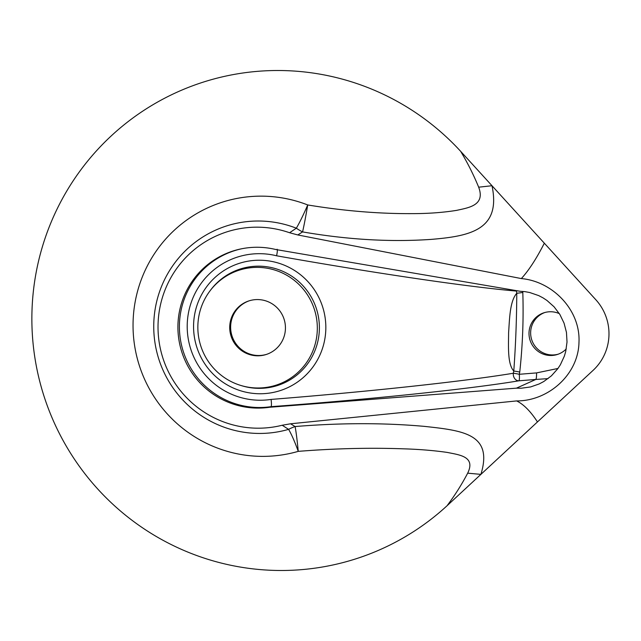 <?xml version="1.0" encoding="UTF-8"?>
<svg xmlns="http://www.w3.org/2000/svg" width="641" height="641" viewBox="0 0 641 641"><rect width="100%" height="100%" fill="white"/><g stroke="black" fill="none" stroke-linecap="round" stroke-linejoin="round"><path stroke-width="0.96" d="M559.353 313.641A21.898 21.642 -108.1 0 0 529.218 336.541A21.898 21.642 -108.1 0 0 566.251 348.936M558.303 354.153A21.898 21.642 71.9 0 1 530.916 336.437A21.898 21.642 71.9 0 1 544.674 312.568M447.69 505.164L447.546 505.076C455.11 494.988 461.824 484.348 467.682 473.17L480.902 474.372L447.69 505.164A250.27 247.354 71.9 0 1 269.909 570.234A250.27 247.354 71.9 0 1 32.05 309.082A250.27 247.354 71.9 0 1 289.091 70.766A250.27 247.354 71.9 0 1 461.256 151.989L491.992 185.73L478.667 187.188C473.699 175.065 467.85 163.375 461.103 152.101L461.256 151.989M467.682 473.17C475.951 456.304 458.988 454.886 447.322 452.434C433.789 450.479 418.877 449.261 402.58 448.796C369.328 447.626 334.554 448.476 298.249 451.36A50.054 3.045 86.1 0 0 295.092 426.545C340.643 422.804 383.727 422.748 424.326 426.369C463.026 430.592 493.346 433.821 480.902 474.372L537.462 421.93C530.572 411.306 523.625 404.303 516.63 400.921L290.557 423.789L295.092 426.545A50.054 37.074 119.1 0 0 288.602 429.358L282.184 425.247A100.621 99.443 71.9 0 1 158.095 323.096A100.621 99.443 71.9 0 1 289.58 232.739L296.334 228.204A50.054 5.913 111.3 0 0 307.712 204.952C343.68 210.881 378.31 213.782 411.618 213.637C427.924 213.653 442.931 212.564 456.624 210.368C468.483 207.708 485.582 205.497 478.667 187.188M266.8 354.289A28.156 27.827 71.9 0 1 230.648 326.101A28.156 27.827 71.9 0 1 249.269 300.789M285.421 328.969A28.156 27.827 71.9 0 1 266.352 354.441A28.156 27.827 71.9 0 1 229.742 326.397A28.156 27.827 71.9 0 1 248.812 300.933A28.156 27.827 71.9 0 1 285.421 328.969M277.096 249.237C277.569 249.573 277.401 251.753 276.608 255.791A73.362 72.505 -108.1 0 0 262.61 253.756A73.362 72.505 -108.1 0 0 187.26 323.609A73.362 72.505 -108.1 0 0 256.985 400.16A73.362 72.505 -108.1 0 0 271.087 399.423C359.833 392.388 459.757 382.084 513.329 373.246A243.764 240.912 -108.1 0 0 513.778 371.067C515.66 345.275 516.662 319.354 516.766 293.298L522.808 292.48C523.649 319.082 522.631 345.603 519.747 372.052A249.389 246.481 71.9 0 1 519.29 374.288L536.565 372.902L557.958 368.463M197.885 324.931A60.382 59.677 71.9 0 1 209.911 290.998A60.382 59.677 71.9 0 1 277.665 271.031A60.382 59.677 71.9 0 1 317.279 330.444A60.382 59.677 71.9 0 1 240.88 385.473A60.382 59.677 71.9 0 1 197.885 324.931M548.063 378.623L535.804 379.456L516.454 388.158L269.733 407.251L271.047 406.658C271.56 405.929 271.576 403.518 271.087 399.423M269.733 407.251A80.518 79.58 71.9 0 1 179.2 341.533A80.518 79.58 71.9 0 1 241.224 248.86A80.518 79.58 71.9 0 1 275.79 249.517L520.172 291.286L524.971 291.655L529.69 292.512L538.68 295.597L542.935 297.817L546.941 300.445L554.08 306.807L559.865 314.467L564.048 323.128L566.46 332.399L567.021 342.006L565.715 351.484L564.368 356.108L560.378 364.753L557.742 368.767L551.404 375.842L543.76 381.539L539.201 383.943L530.612 386.94L521.237 388.23L516.454 388.158M536.565 372.902C536.589 376.676 536.333 378.855 535.804 379.456L518.93 380.802C464.469 389.808 362.037 400.032 271.047 406.658A80.357 79.42 71.9 0 1 255.831 407.428A80.357 79.42 71.9 0 1 179.712 333.777A80.357 79.42 71.9 0 1 241.905 248.724M516.478 290.645A6.258 5.128 -85 0 0 516.486 291.078A243.764 240.912 -108.1 0 1 516.766 293.298C509.787 301.102 509.587 318.97 508.601 332.671C508.545 346.34 507.352 363.912 513.778 371.067A6.258 0.473 -168.7 0 1 519.747 372.052M518.93 380.802A6.258 5.08 80.8 0 1 513.329 373.246A6.258 0.481 -168.1 0 1 519.29 374.288A6.258 0.929 -94.6 0 1 518.93 380.802M516.486 291.078C463.82 286.583 364 271.303 276.608 255.791M537.462 421.93L593.101 370.354A50.054 49.469 71.9 0 0 595.81 299.716L491.992 185.73C501.302 229.799 470.157 236.136 431.393 239.373C390.762 242.21 347.823 239.718 302.568 231.906L297.809 234.959L289.58 232.739M282.184 425.247L290.557 423.789M297.809 234.959L521.333 278.579C552.606 281.327 580.682 310.06 578.975 342.438C578.31 374.849 548.055 401.114 516.63 400.921M302.568 231.906A50.054 2.46 98.6 0 0 307.712 204.952A130.267 128.745 71.9 0 0 266.928 196.282A130.267 128.745 71.9 0 0 133.136 320.316A130.267 128.745 71.9 0 0 256.937 456.24A130.267 128.745 71.9 0 0 298.249 451.36A50.054 7.62 73.9 0 0 288.602 429.358A106.342 105.1 -108.1 0 1 254.886 433.34A106.342 105.1 -108.1 0 1 153.816 322.383A106.342 105.1 -108.1 0 1 263.034 221.121A106.342 105.1 -108.1 0 1 296.334 228.204A50.054 35.231 59.7 0 0 302.568 231.906M544.329 243.195C536.437 258.676 528.769 270.47 521.333 278.579M257.137 393.686A66.84 66.063 71.9 0 1 193.614 323.945A66.84 66.063 71.9 0 1 262.257 260.294A66.84 66.063 71.9 0 1 325.788 330.043A66.84 66.063 71.9 0 1 257.137 393.686M240.88 385.473L241.961 385.794A61.159 60.446 -108.1 0 0 256.528 388.286A61.159 60.446 -108.1 0 0 319.346 330.051A61.159 60.446 -108.1 0 0 261.216 266.231A61.159 60.446 -108.1 0 0 210.585 290.101L209.911 290.998M522.671 291.415A249.389 246.481 71.9 0 1 522.808 292.48"/></g></svg>
